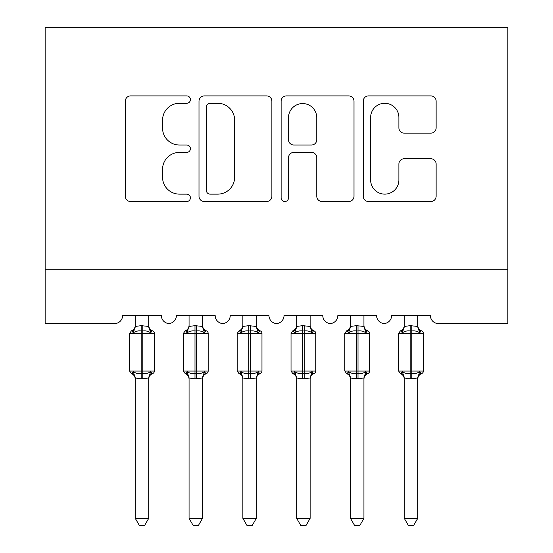 <?xml version="1.0" encoding="UTF-8"?>
<svg xmlns="http://www.w3.org/2000/svg" width="553" height="553" viewBox="0 0 553 553"><rect width="100%" height="100%" fill="white"/><g stroke="black" fill="none" stroke-linecap="round" stroke-linejoin="round"><path stroke-width="0.83" d="M190.412 99.595A3.698 3.698 0 0 0 186.714 95.897L130.605 95.897A5.281 5.281 0 0 0 125.324 101.178L125.324 196.246A5.281 5.281 0 0 0 130.605 201.527L186.714 201.527A3.698 3.698 0 0 0 190.412 197.829A3.698 3.698 0 0 0 186.714 194.131L179.455 194.131A16.901 16.901 0 0 1 162.554 177.23L162.554 169.308A16.901 16.901 0 0 1 179.455 152.407L186.714 152.407A3.698 3.698 0 0 0 190.412 148.716A3.698 3.698 0 0 0 186.714 145.017L179.455 145.017A16.901 16.901 0 0 1 162.554 128.116L162.554 120.195A16.901 16.901 0 0 1 179.455 103.293L186.714 103.293A3.698 3.698 0 0 0 190.412 99.595M430.849 133.135A5.281 5.281 0 0 0 436.13 127.854L436.13 101.178A5.281 5.281 0 0 0 430.849 95.897L368.526 95.897A5.281 5.281 0 0 0 363.245 101.178L363.245 196.246A5.281 5.281 0 0 0 368.526 201.527L430.849 201.527A5.281 5.281 0 0 0 436.13 196.246L436.13 164.027A5.281 5.281 0 0 0 430.849 158.746L404.174 158.746A5.281 5.281 0 0 0 398.893 164.027L398.893 180.001A14.129 14.129 0 0 1 384.77 194.131A14.129 14.129 0 0 1 370.641 180.001L370.641 117.423A14.129 14.129 0 0 1 384.77 103.293A14.129 14.129 0 0 1 398.893 117.423L398.893 127.854A5.281 5.281 0 0 0 404.174 133.135L430.849 133.135M507.861 269.774L507.861 27.65L45.139 27.65L45.139 323.581L114.547 323.581A8.074 8.074 0 0 0 122.614 315.507L161.358 315.507A8.074 8.074 0 0 0 168.886 323.56A8.074 8.074 0 0 0 176.421 315.507L215.158 315.507A8.074 8.074 0 0 0 222.693 323.56A8.074 8.074 0 0 0 230.228 315.507L268.965 315.507A8.074 8.074 0 0 0 276.5 323.56A8.074 8.074 0 0 0 284.035 315.507L322.772 315.507A8.074 8.074 0 0 0 330.307 323.56A8.074 8.074 0 0 0 337.842 315.507L376.579 315.507A8.074 8.074 0 0 0 384.114 323.56A8.074 8.074 0 0 0 391.642 315.507L430.386 315.507A8.074 8.074 0 0 0 438.453 323.581L507.861 323.581L507.861 269.774L45.139 269.774M271.876 101.178A5.281 5.281 0 0 0 266.594 95.897L204.278 95.897A5.281 5.281 0 0 0 198.997 101.178L198.997 196.246A5.281 5.281 0 0 0 204.278 201.527L266.594 201.527A5.281 5.281 0 0 0 271.876 196.246L271.876 101.178M286.406 95.897L348.722 95.897A5.281 5.281 0 0 1 354.003 101.178L354.003 196.246A5.281 5.281 0 0 1 348.722 201.527L322.053 201.527A5.281 5.281 0 0 1 316.772 196.246L316.772 157.688A5.281 5.281 0 0 0 311.491 152.407L293.795 152.407A5.281 5.281 0 0 0 288.514 157.688L288.514 197.829A3.698 3.698 0 0 1 284.816 201.527A3.698 3.698 0 0 1 281.124 197.829L281.124 101.178A5.281 5.281 0 0 1 286.406 95.897M210.085 103.293A3.698 3.698 0 0 0 206.387 106.992L206.387 190.432A3.698 3.698 0 0 0 210.085 194.131L217.744 194.131A16.901 16.901 0 0 0 234.645 177.23L234.645 120.195A16.901 16.901 0 0 0 217.744 103.293L210.085 103.293M316.772 117.685A14.129 14.129 0 0 0 302.643 103.556A14.129 14.129 0 0 0 288.514 117.685L288.514 139.736A5.281 5.281 0 0 0 293.795 145.017L311.491 145.017A5.281 5.281 0 0 0 316.772 139.736L316.772 117.685M129.609 371.063L131.379 373.586L132.153 373.323L133.308 371.588C135.499 373.24 138.126 373.869 141.181 373.482L141.181 371.063L142.792 371.063L142.792 330.977C145.847 330.59 148.474 331.226 150.665 332.871L151.819 331.143L152.593 330.874A2.689 2.689 0 0 1 154.363 333.397L129.609 333.397L129.609 371.063L141.181 371.063L141.181 330.977C138.126 330.59 135.499 331.226 133.308 332.871L132.153 331.143L131.379 330.874L132.153 331.143A5.917 5.641 0 0 0 135.264 326.173C135.264 324.991 135.264 324.991 135.264 326.173M148.716 518.355L144.672 525.35L139.301 525.35L135.264 518.355L148.716 518.355L148.716 378.01L141.181 378.805L141.181 373.482L142.792 373.482L142.792 371.063L154.363 371.063A2.689 2.689 0 0 1 152.593 373.586L151.819 373.323L152.593 373.586C150.153 374.637 148.854 376.489 148.716 379.151M148.716 378.287C148.716 379.476 148.716 379.476 148.716 378.287C148.716 379.476 148.716 379.476 148.716 378.287A5.917 5.641 180 0 1 151.819 373.323L150.665 371.588C148.474 373.24 145.847 373.869 142.792 373.482L142.792 378.805M135.264 518.355L135.264 378.252L133.308 371.588M141.181 378.805L135.257 378.01M135.264 315.507L135.257 326.45L141.181 325.655L148.716 326.45L148.716 315.507M133.308 332.871L134.102 330.576M150.665 332.871L148.716 326.45M148.716 378.01L150.665 371.588M183.416 371.063L185.179 373.586L185.96 373.323L187.114 371.588C189.306 373.24 191.932 373.869 194.988 373.482L194.988 371.063L196.598 371.063L196.598 330.977C199.654 330.59 202.274 331.226 204.472 332.871L205.626 331.143L206.4 330.874A2.689 2.689 0 0 1 208.17 333.397L183.416 333.397L183.416 371.063L194.988 371.063L194.988 330.977C191.932 330.59 189.306 331.226 187.114 332.871L185.96 331.143L185.179 330.874L185.96 331.143A5.917 5.641 0 0 0 189.064 326.173C189.064 324.991 189.064 324.991 189.064 326.173M202.516 518.355L198.479 525.35L193.108 525.35L189.064 518.355L202.516 518.355L202.522 378.01L194.988 378.805L194.988 373.482L196.598 373.482L196.598 371.063L208.17 371.063A2.689 2.689 0 0 1 206.4 373.586L205.626 373.323L206.4 373.586C203.953 374.637 202.661 376.489 202.516 379.151M202.516 378.287C202.516 379.476 202.516 379.476 202.516 378.287C202.516 379.476 202.516 379.476 202.516 378.287A5.917 5.641 180 0 1 205.626 373.323L204.472 371.588C202.274 373.24 199.654 373.869 196.598 373.482L196.598 378.805M189.064 518.355L189.064 378.01L187.114 371.588M194.988 378.805L189.064 378.01M189.064 315.507L189.064 326.45L194.988 325.655L202.522 326.45L202.516 315.507M187.114 332.871L187.902 330.576M204.472 332.871L202.522 326.45M202.522 378.01L204.472 371.588M237.223 371.063L238.986 373.586L239.76 373.323L240.921 371.588C243.113 373.24 245.732 373.869 248.788 373.482L248.788 371.063L250.405 371.063L250.405 330.977C253.461 330.59 256.08 331.226 258.272 332.871L259.433 331.143L260.207 330.874A2.689 2.689 0 0 1 261.97 333.397L237.223 333.397L237.223 371.063L248.788 371.063L248.788 330.977C245.732 330.59 243.113 331.226 240.921 332.871L239.76 331.143L238.986 330.874L239.76 331.143A5.917 5.641 0 0 0 242.871 326.173C242.871 324.991 242.871 324.991 242.871 326.173M256.322 518.355L252.286 525.35L246.908 525.35L242.871 518.355L256.322 518.355L256.329 378.01L248.788 378.805L248.788 373.482L250.405 373.482L250.405 371.063L261.97 371.063A2.689 2.689 0 0 1 260.207 373.586L259.433 373.323L260.207 373.586C257.76 374.637 256.468 376.489 256.322 379.151M256.322 378.287C256.322 379.476 256.322 379.476 256.322 378.287C256.322 379.476 256.322 379.476 256.322 378.287A5.917 5.641 180 0 1 259.433 373.323L258.272 371.588C256.08 373.24 253.461 373.869 250.405 373.482L250.405 378.805M242.871 518.355L242.871 378.252L240.921 371.588M248.788 378.805L242.864 378.01M242.871 315.507L242.864 326.45L248.788 325.655L256.329 326.45L256.322 315.507M240.921 332.871L241.709 330.576M258.272 332.871L256.329 326.45M256.329 378.01L258.272 371.588M291.03 371.063L292.793 373.586L293.567 373.323L294.728 371.588C296.92 373.24 299.539 373.869 302.595 373.482L302.595 371.063L304.212 371.063L304.212 330.977C307.268 330.59 309.887 331.226 312.079 332.871L313.24 331.143L314.014 330.874A2.689 2.689 0 0 1 315.777 333.397L291.03 333.397L291.03 371.063L302.595 371.063L302.595 330.977C299.539 330.59 296.92 331.226 294.728 332.871L293.567 331.143L292.793 330.874L293.567 331.143A5.917 5.641 0 0 0 296.678 326.173C296.678 324.991 296.678 324.991 296.678 326.173M310.129 518.355L306.092 525.35L300.714 525.35L296.678 518.355L310.129 518.355L310.136 378.01L302.595 378.805L302.595 373.482L304.212 373.482L304.212 371.063L315.777 371.063A2.689 2.689 0 0 1 314.014 373.586L313.24 373.323L314.014 373.586C311.567 374.637 310.274 376.489 310.129 379.151M310.129 378.287C310.129 379.476 310.129 379.476 310.129 378.287C310.129 379.476 310.129 379.476 310.129 378.287A5.917 5.641 180 0 1 313.24 373.323L312.079 371.588C309.887 373.24 307.268 373.869 304.212 373.482L304.212 378.805M296.678 518.355L296.678 378.252L294.728 371.588M302.595 378.805L296.671 378.01M296.678 315.507L296.671 326.45L302.595 325.655L310.136 326.45L310.129 315.507M294.728 332.871L295.516 330.576M312.079 332.871L310.136 326.45M310.136 378.01L312.079 371.588M344.83 371.063L346.6 373.586L347.374 373.323L348.528 371.588C350.726 373.24 353.346 373.869 356.402 373.482L356.402 371.063L358.012 371.063L358.012 330.977C361.068 330.59 363.694 331.226 365.886 332.871L367.04 331.143L367.821 330.874A2.689 2.689 0 0 1 369.584 333.397L344.83 333.397L344.83 371.063L356.402 371.063L356.402 330.977C353.346 330.59 350.726 331.226 348.528 332.871L347.374 331.143L346.6 330.874L347.374 331.143A5.917 5.641 0 0 0 350.484 326.173C350.484 324.991 350.484 324.991 350.484 326.173M363.936 518.355L359.892 525.35L354.521 525.35L350.484 518.355L363.936 518.355L363.936 378.01L356.402 378.805L356.402 373.482L358.012 373.482L358.012 371.063L369.584 371.063A2.689 2.689 0 0 1 367.821 373.586L367.04 373.323L367.821 373.586C365.374 374.637 364.074 376.489 363.936 379.151M363.936 378.287C363.936 379.476 363.936 379.476 363.936 378.287C363.936 379.476 363.936 379.476 363.936 378.287A5.917 5.641 180 0 1 367.04 373.323L365.886 371.588C363.694 373.24 361.068 373.869 358.012 373.482L358.012 378.805M350.484 518.355L350.484 378.252L348.528 371.588M356.402 378.805L350.478 378.01M350.484 315.507L350.478 326.45L356.402 325.655L363.936 326.45L363.936 315.507M348.528 332.871L349.323 330.576M365.886 332.871L363.936 326.45M363.936 378.01L365.886 371.588M398.637 371.063L400.407 373.586L401.181 373.323L402.335 371.588C404.526 373.24 407.153 373.869 410.208 373.482L410.208 371.063L411.819 371.063L411.819 330.977C414.874 330.59 417.501 331.226 419.692 332.871L420.847 331.143L421.621 330.874A2.689 2.689 0 0 1 423.391 333.397L398.637 333.397L398.637 371.063L410.208 371.063L410.208 330.977C407.153 330.59 404.526 331.226 402.335 332.871L401.181 331.143L400.407 330.874L401.181 331.143A5.917 5.641 0 0 0 404.284 326.173C404.284 324.991 404.284 324.991 404.284 326.173M417.736 518.355L413.699 525.35L408.328 525.35L404.284 518.355L417.736 518.355L417.743 378.01L410.208 378.805L410.208 373.482L411.819 373.482L411.819 371.063L423.391 371.063A2.689 2.689 0 0 1 421.621 373.586L420.847 373.323L421.621 373.586C419.174 374.637 417.881 376.489 417.736 379.151M417.736 378.287C417.736 379.476 417.736 379.476 417.736 378.287C417.736 379.476 417.736 379.476 417.736 378.287A5.917 5.641 180 0 1 420.847 373.323L419.692 371.588C417.501 373.24 414.874 373.869 411.819 373.482L411.819 378.805M404.284 518.355L404.284 378.01L402.335 371.588M410.208 378.805L404.284 378.01M404.284 315.507L404.284 326.45L410.208 325.655L417.743 326.45L417.736 315.507M402.335 332.871L403.13 330.576M419.692 332.871L417.743 326.45M417.743 378.01L419.692 371.588M142.792 325.655L142.792 330.977L141.181 330.977L141.181 325.655M151.819 331.143A5.917 5.641 -0 0 1 148.716 326.173M132.153 373.323A5.917 5.641 180 0 1 135.264 378.287M196.598 325.655L196.598 330.977L194.988 330.977L194.988 325.655M205.626 331.143A5.917 5.641 -0 0 1 202.516 326.173M185.96 373.323A5.917 5.641 180 0 1 189.064 378.287M250.405 325.655L250.405 330.977L248.788 330.977L248.788 325.655M259.433 331.143A5.917 5.641 -0 0 1 256.322 326.173M239.76 373.323A5.917 5.641 180 0 1 242.871 378.287M304.212 325.655L304.212 330.977L302.595 330.977L302.595 325.655M313.24 331.143A5.917 5.641 -0 0 1 310.129 326.173M293.567 373.323A5.917 5.641 180 0 1 296.678 378.287M358.012 325.655L358.012 330.977L356.402 330.977L356.402 325.655M367.04 331.143A5.917 5.641 -0 0 1 363.936 326.173M347.374 373.323A5.917 5.641 180 0 1 350.484 378.287M411.819 325.655L411.819 330.977L410.208 330.977L410.208 325.655M420.847 331.143A5.917 5.641 -0 0 1 417.736 326.173M401.181 373.323A5.917 5.641 180 0 1 404.284 378.287M154.363 371.063L154.363 333.397M135.264 325.316C135.119 327.97 133.826 329.823 131.379 330.874L129.609 333.397M152.593 330.874C150.153 329.823 148.854 327.97 148.716 325.316M131.379 373.586C133.826 374.637 135.119 376.489 135.264 379.151M208.17 371.063L208.17 333.397M189.064 325.316C188.926 327.97 187.626 329.823 185.179 330.874L183.416 333.397M206.4 330.874C203.953 329.823 202.661 327.97 202.516 325.316M185.179 373.586C187.626 374.637 188.926 376.489 189.064 379.151M261.97 371.063L261.97 333.397M242.871 325.316C242.726 327.97 241.433 329.823 238.986 330.874L237.223 333.397M260.207 330.874C257.76 329.823 256.468 327.97 256.322 325.316M238.986 373.586C241.433 374.637 242.726 376.489 242.871 379.151M315.777 371.063L315.777 333.397M296.678 325.316C296.532 327.97 295.24 329.823 292.793 330.874L291.03 333.397M314.014 330.874C311.567 329.823 310.274 327.97 310.129 325.316M292.793 373.586C295.24 374.637 296.532 376.489 296.678 379.151M369.584 371.063L369.584 333.397M350.484 325.316C350.339 327.97 349.047 329.823 346.6 330.874L344.83 333.397M367.821 330.874C365.374 329.823 364.074 327.97 363.936 325.316M346.6 373.586C349.047 374.637 350.339 376.489 350.484 379.151M423.391 371.063L423.391 333.397M404.284 325.316C404.146 327.97 402.847 329.823 400.407 330.874L398.637 333.397M421.621 330.874C419.174 329.823 417.881 327.97 417.736 325.316M400.407 373.586C402.847 374.637 404.146 376.489 404.284 379.151"/></g></svg>
